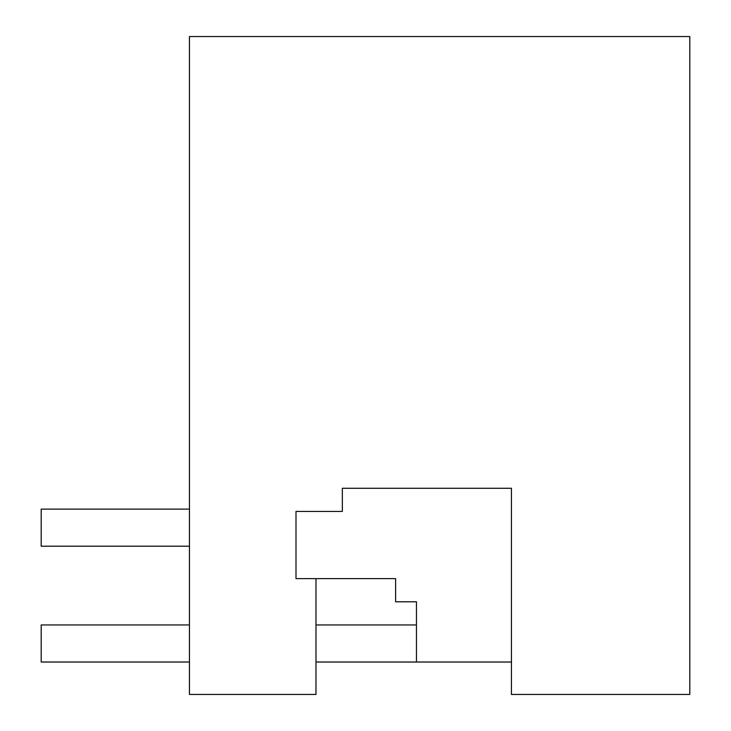<?xml version="1.0" encoding="UTF-8"?>
<svg xmlns="http://www.w3.org/2000/svg" width="731" height="731" viewBox="0 0 731 731"><rect width="100%" height="100%" fill="white"/><g stroke="black" fill="none" stroke-linecap="round" stroke-linejoin="round"><path stroke-width="1.1" d="M395.617 578.623L315.975 578.623L315.975 694.45L189.439 694.45L189.439 36.55L689.817 36.55L689.817 694.45L511.444 694.45L511.444 488.281L342.336 488.281L342.336 511.444L296 511.444L296 578.623L395.617 578.623L395.617 601.787L416.46 601.787L416.46 662.021L511.444 662.021L315.975 662.021M189.439 546.194L41.183 546.194L41.183 509.123L189.439 509.123M189.439 624.95L41.183 624.95L41.183 662.021L189.439 662.021M416.46 624.95L315.975 624.95"/></g></svg>
